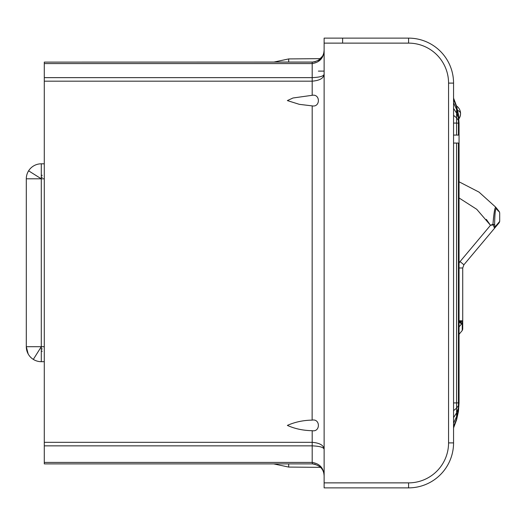 <?xml version="1.0" encoding="UTF-8"?>
<svg xmlns="http://www.w3.org/2000/svg" width="526" height="526" viewBox="0 0 526 526"><rect width="100%" height="100%" fill="white"/><g stroke="black" fill="none" stroke-linecap="round" stroke-linejoin="round"><path stroke-width="0.79" d="M498.431 211.215L496.196 208.493C495.242 209.71 494.723 215.016 494.637 224.418C494.723 215.016 495.242 209.71 496.196 208.493L495.729 207.191C494.742 207.75 493.815 213.424 492.954 224.234L490.502 225.299L492.954 224.234L493.835 215.18M495.729 207.191L479.015 192.108L459.053 181.792L479.028 192.115L495.729 207.191L499.266 211.616M459.053 321.899L461.519 323.97L462.242 323.115L462.255 330.486L459.053 334.299L459.053 355.786M486.333 219.381L490.502 225.306L493.21 224.885L494.552 228.245L463.893 264.782L494.552 228.245L492.954 224.234L494.65 224.707M459.053 130.573L458.435 114.576L456.588 106.16L453.557 98.092L453.557 123.827M342.617 487.872L408.584 487.872L408.584 482.875A39.976 39.976 0 0 0 448.56 442.899L453.557 442.899L453.557 83.101A44.973 44.973 0 0 0 408.584 38.128L324.128 38.128L324.128 487.872L408.584 487.872A44.973 44.973 0 0 0 453.557 442.899L453.557 360.192M453.557 179.05L453.557 143.065L456.588 143.065L456.588 402.923L453.557 402.923L453.557 143.065M453.557 103.339L453.557 83.101A44.973 44.973 0 0 0 408.584 38.128L408.584 43.125L342.617 43.125L342.617 38.128L324.128 38.128M459.053 197.96L476.74 209.295L490.495 225.306L460.059 261.573L463.893 264.782L462.722 267.997L463.893 264.782L462.722 267.997L462.722 320.788L459.053 320.788M490.495 225.306L493.21 224.885M453.557 102.866L456.588 109.395L458.435 116.2L459.053 123.176L458.435 114.576L458.435 120.454L459.053 123.176L456.588 123.077L456.588 106.988L458.435 114.997L459.053 123.176L459.053 135.07L456.588 135.07L456.588 123.077L453.557 123.077M453.557 427.908L456.588 419.84L458.435 411.417L459.053 402.824L459.053 135.07M499.233 222.662L494.552 228.245L499.233 222.662L494.552 228.245L499.233 222.662L499.7 221.38L499.7 212.859L499.305 211.669M494.795 226.502L494.703 225.661M453.557 130.573L453.557 121.079M453.557 98.092L453.557 99.315L456.588 106.988L456.588 106.16M456.588 419.84L456.588 419.012L453.557 426.685M459.053 143.065L458.435 143.065L458.435 405.546L459.053 402.824L458.435 409.8L456.588 416.605L456.588 408.15L458.435 405.546L458.435 411.003L456.588 419.012L456.588 416.605L453.557 423.134M458.435 411.417L459.053 402.824L458.435 407.92L456.588 412.864L453.557 417.605M459.053 402.824L456.588 402.923L456.588 408.15L453.557 410.642M453.557 135.07L456.588 135.07M458.435 135.07L458.435 120.454L456.588 117.85L453.557 115.358M459.053 123.176L458.435 118.08L456.588 113.136L453.557 108.395M462.242 323.115L459.053 321.471M462.722 317.5L462.722 321.919L459.053 321.09L462.722 321.919L462.242 323.109L462.722 321.919L462.722 329.197L462.722 321.919L462.722 329.197L462.255 330.486M493.21 224.878L494.637 224.418L495.005 226.956L494.552 228.245M499.7 221.38L495.005 226.956M458.435 143.065L456.588 143.065M312.188 105.884C320.446 107.495 320.452 93.687 312.188 95.305L293.008 97.994L287.36 100.584L299.34 104.345L312.188 105.884L312.135 420.123C303.206 420.267 294.948 422.03 287.367 425.409C294.816 428.762 303.075 430.524 312.135 430.695L312.188 430.695C320.446 432.313 320.452 418.499 312.188 420.116M28.167 353.945L26.3 346.7L26.3 178.801L26.3 346.7L44.289 346.7L44.289 81.175L312.188 81.175C319.821 80.524 323.806 78.177 324.128 74.14C323.806 76.145 319.828 77.315 312.188 77.644L312.188 63.58C319.821 62.331 323.806 57.84 324.128 50.121L324.062 51.364M324.128 449.342L324.128 449.362C323.792 445.318 319.808 442.971 312.188 442.327L312.188 430.695M324.128 449.362C323.792 447.35 319.808 446.18 312.188 445.857L312.188 442.327L44.289 442.327L44.289 346.7M312.523 463.893L312.188 462.42C319.828 463.676 323.806 468.16 324.128 475.879C323.806 468.995 319.821 464.997 312.188 463.886L314.515 464.123M312.22 463.886L314.357 464.09M324.101 475.031A11.993 11.993 0 0 0 324.009 474.189A11.993 11.993 0 0 1 324.101 475.031M320.571 467.351A11.993 11.993 0 0 1 322.247 469.422A11.993 11.993 0 0 0 320.571 467.351L288.695 467.075L288.695 463.886M322.491 56.177A11.993 11.993 180 0 1 318.467 60.306M289.734 58.919L320.571 58.649L318.697 60.161L320.531 58.688M322.57 56.039L321.399 57.735M44.289 81.175L44.289 62.114L312.135 62.114L288.695 62.114L288.695 58.925L320.571 58.649L318.171 60.483M322.464 56.223L318.381 60.358A11.993 11.993 180 0 1 318.276 60.424M44.289 62.114L313.384 62.048M318.381 71.109L324.128 71.109M44.289 63.58L312.188 63.58L312.188 62.114C319.821 61.003 323.806 57.005 324.128 50.121L323.852 52.672M315.304 464.313L312.188 463.886L44.289 463.886L44.289 442.327M288.695 62.114C269.292 62.114 269.292 62.114 288.695 62.114L312.135 62.114L288.695 62.114M315.304 61.687L312.188 62.114L289.734 62.114M44.289 163.81L41.291 163.81A14.991 14.991 180 0 0 28.213 171.476M26.3 346.7A14.991 14.991 -2.7 0 0 41.291 361.691L44.289 361.691L41.291 361.691A14.991 14.991 0 0 1 34.755 360.192M41.291 163.81A14.991 14.991 0 0 0 28.601 170.825A14.991 14.991 -2.7 0 0 26.3 178.801L41.291 178.801L41.291 163.81A14.991 14.991 -2.7 0 0 28.601 170.825L41.291 178.801L44.289 178.801M41.291 177.301L42.29 177.301M42.29 175.303L41.291 175.303M42.29 348.948L41.291 348.948M42.29 351.197L41.291 351.197M460.059 261.573L459.053 263.02M461.519 323.97L459.053 326.916M462.722 267.997L459.053 267.997M448.56 442.899L448.56 83.101L453.557 83.101M408.584 487.872A44.973 44.973 0 0 0 453.557 442.899M462.722 329.197L462.722 321.919M448.56 83.101A39.976 39.976 0 0 0 408.584 43.125M342.617 43.125L324.128 43.125M324.128 482.875L408.584 482.875M44.289 77.644L312.188 77.644L312.188 95.305M44.289 462.42L312.188 462.42L312.188 445.857L44.289 445.857M33.316 359.396L41.291 346.7L41.291 178.801M458.757 119.06A9.271 9.271 0 0 0 460.546 113.583A9.271 4.445 180 0 0 457.495 110.289M456.502 105.93A9.271 9.271 0 0 1 460.546 113.583A9.271 8.14 180 0 1 458.711 118.442M41.291 346.7L41.291 361.691M499.7 212.859L499.016 211.288M323.858 473.328L324.128 475.879M288.695 467.075L273.691 463.886M288.695 58.925L273.691 62.114M28.601 170.825A14.991 14.991 0 0 0 26.3 178.801"/></g></svg>
